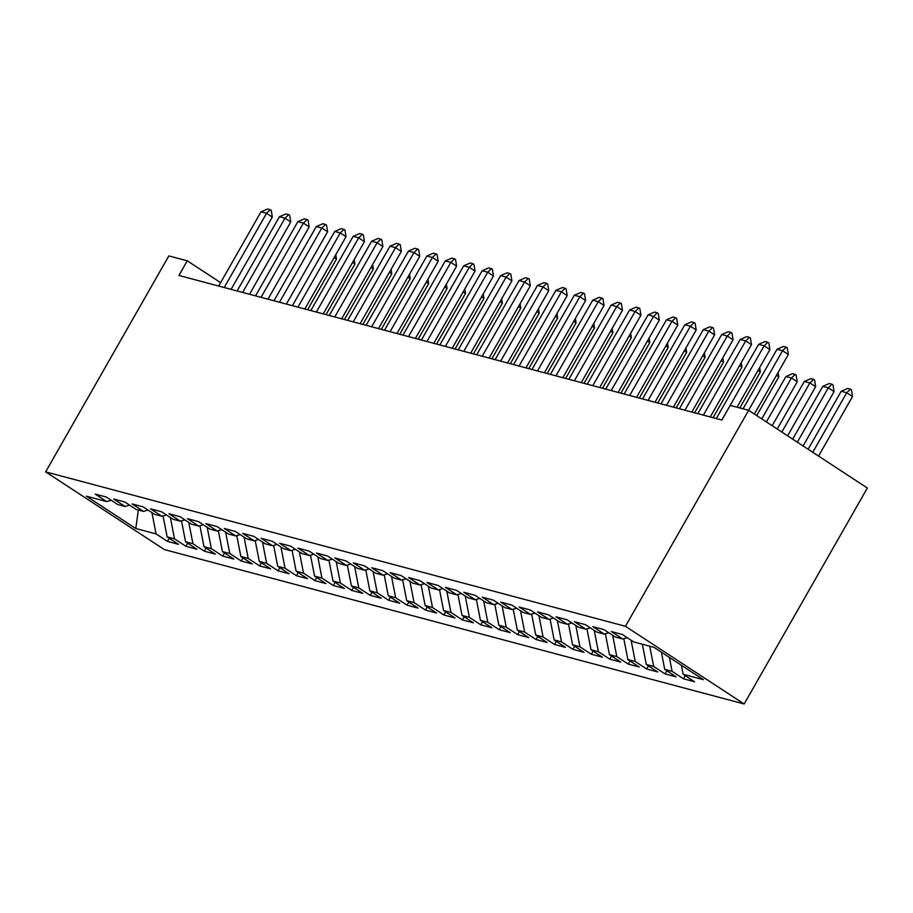 <?xml version="1.0" encoding="UTF-8"?>
<svg xmlns="http://www.w3.org/2000/svg" width="913" height="913" viewBox="0 0 913 913"><rect width="100%" height="100%" fill="white"/><g stroke="black" fill="none" stroke-linecap="round" stroke-linejoin="round"><path stroke-width="1.37" d="M220.615 282.642L187.268 260.81L178.914 275.452L721.852 420.048L730.206 405.406L748.637 410.314L867.35 488.021L744.163 703.991L164.363 549.58L45.65 471.873L625.451 626.284L744.163 703.991M138.331 510.013L135.797 528.513L156.066 533.911L167.456 541.375L178.514 544.319L167.125 536.855L174.497 538.818L185.887 546.282L196.946 549.227L185.556 541.763L192.928 543.726L204.318 551.19L215.377 554.134L203.987 546.67L211.359 548.633L222.749 556.097L233.808 559.041L222.418 551.589L229.791 553.552L241.18 561.004L252.239 563.949L240.849 556.496L248.222 558.459L259.612 565.912L270.659 568.856L259.269 561.404L266.642 563.367L278.031 570.819L289.09 573.763L277.7 566.311L285.073 568.274L296.463 575.726L307.521 578.671L296.132 571.218L303.504 573.181L314.894 580.634L325.952 583.578L314.563 576.126L321.935 578.089L333.325 585.541L344.384 588.486L332.994 581.033L340.366 582.996L351.756 590.449L362.815 593.393L351.425 585.941L358.798 587.904L370.187 595.356L381.246 598.3L369.856 590.848L377.229 592.811L388.618 600.263L399.677 603.208L388.287 595.755L395.649 597.718L407.05 605.171L418.097 608.126L406.707 600.663L414.08 602.626L425.469 610.089L436.528 613.034L425.138 605.57L432.511 607.533L443.901 614.997L454.959 617.941L443.57 610.477L450.942 612.44L462.332 619.904L473.391 622.849L462.001 615.396L469.373 617.359L480.763 624.812L491.822 627.756L480.432 620.304L487.804 622.267L499.194 629.719L510.253 632.663L498.863 625.211L506.236 627.174L517.625 634.626L528.684 637.571L517.294 630.118L524.667 632.081L536.057 639.534L547.104 642.478L535.714 635.026L543.087 636.989L554.476 644.441L565.535 647.385L554.145 639.933L561.518 641.896L572.908 649.348L583.966 652.293L572.577 644.84L579.949 646.803L591.339 654.256L602.397 657.2L591.008 649.748L598.38 651.711L609.77 659.163L620.829 662.108L609.439 654.655L616.811 656.618L628.201 664.071L639.26 667.015L627.87 659.563L635.243 661.526L646.632 668.978L657.691 671.934L646.301 664.47L653.674 666.433L665.063 673.897L676.122 676.841L664.732 669.377L672.094 671.34L683.495 678.804L694.542 681.749L683.152 674.285L681.406 665.269M135.797 528.513L86.381 496.17L106.661 501.568L111.181 500.244M683.152 674.285L703.432 679.683L654.016 647.351L633.748 641.953L622.358 634.489L611.299 631.545L622.689 638.997L615.316 637.034L603.927 629.582L592.868 626.638L604.258 634.09L596.885 632.127L585.495 624.675L574.437 621.73L585.826 629.183L578.454 627.22L567.064 619.767L556.006 616.823L567.395 624.275L560.023 622.312L548.633 614.86L537.574 611.915L548.964 619.368L541.592 617.405L530.202 609.952L519.143 607.008L530.544 614.46L523.172 612.497L511.782 605.045L500.723 602.101L512.113 609.553L504.741 607.59L493.351 600.138L482.292 597.193L493.682 604.646L486.309 602.683L474.92 595.23L463.861 592.286L475.251 599.738L467.878 597.775L456.489 590.323L445.43 587.379L456.82 594.831L449.447 592.868L438.057 585.416L426.999 582.46L438.388 589.924L431.016 587.961L419.626 580.497L408.568 577.552L419.957 585.016L412.585 583.053L401.195 575.589L390.136 572.645L401.526 580.109L394.165 578.146L382.764 570.682L371.717 567.738L383.106 575.201L375.734 573.227L364.344 565.775L353.285 562.83L364.675 570.283L357.303 568.32L345.913 560.867L334.854 557.923L346.244 565.375L338.871 563.412L327.482 555.96L316.423 553.016L327.813 560.468L320.44 558.505L309.051 551.053L297.992 548.108L309.381 555.561L302.009 553.598L290.619 546.145L279.561 543.201L290.95 550.653L283.578 548.69L272.188 541.238L261.129 538.293L272.519 545.746L265.147 543.783L253.757 536.33L242.698 533.386L254.099 540.838L246.727 538.875L235.337 531.423L224.278 528.479L235.668 535.931L228.296 533.968L216.906 526.516L205.847 523.571L217.237 531.024L209.864 529.061L198.475 521.608L187.416 518.664L198.806 526.116L191.433 524.153L180.044 516.69L168.985 513.745L180.375 521.209L173.002 519.246L161.612 511.782L150.554 508.838L161.943 516.302L154.571 514.339L143.181 506.875L132.123 503.93L143.512 511.394L136.14 509.431L124.75 501.967L113.691 499.023L125.081 506.475L117.72 504.512L106.319 497.06L95.272 494.116L106.661 501.568M672.094 671.34L669.389 657.406M664.732 669.377L661.377 652.167M653.674 666.433L649.736 646.21M646.301 664.47L642.364 644.247M622.689 638.997L627.208 637.673M635.243 661.526L631.088 640.207M627.87 659.563L623.807 638.678M604.258 634.09L608.777 632.766M616.811 656.618L612.669 635.3M609.439 654.655L605.376 633.77M585.826 629.183L590.346 627.859M598.38 651.711L594.237 630.392M591.008 649.748L586.945 628.863M567.395 624.275L571.926 622.951M579.949 646.803L575.806 625.485M572.577 644.84L568.514 623.944M548.964 619.368L553.495 618.033M561.518 641.896L557.375 620.578M554.145 639.933L550.083 619.037M530.544 614.46L535.064 613.125M543.087 636.989L538.944 615.67M535.714 635.026L531.651 614.129M512.113 609.553L516.632 608.218M524.667 632.081L520.513 610.763M517.294 630.118L513.22 609.222M493.682 604.646L498.201 603.31M506.236 627.174L502.082 605.855M498.863 625.211L494.8 604.315M475.251 599.738L479.77 598.403M487.804 622.267L483.65 600.948M480.432 620.304L476.369 599.407M456.82 594.831L461.339 593.496M469.373 617.359L465.231 596.041M462.001 615.396L457.938 594.5M438.388 589.924L442.919 588.588M450.942 612.44L446.799 591.133M443.57 610.477L439.507 589.593M419.957 585.016L424.488 583.681M432.511 607.533L428.368 586.226M425.138 605.57L421.076 584.685M401.526 580.109L406.057 578.774M414.08 602.626L409.937 581.319M406.707 600.663L402.644 579.778M383.106 575.201L387.626 573.866M395.649 597.718L391.506 576.4M388.287 595.755L384.213 574.87M364.675 570.283L369.194 568.959M377.229 592.811L373.075 571.492M369.856 590.848L365.793 569.963M346.244 565.375L350.763 564.051M358.798 587.904L354.643 566.585M351.425 585.941L347.362 565.056M327.813 560.468L332.332 559.144M340.366 582.996L336.224 561.678M332.994 581.033L328.931 560.137M309.381 555.561L313.901 554.225M321.935 578.089L317.792 556.77M314.563 576.126L310.5 555.23M290.95 550.653L295.481 549.318M303.504 573.181L299.361 551.863M296.132 571.218L292.069 550.322M272.519 545.746L277.05 544.41M285.073 568.274L280.93 546.955M277.7 566.311L273.638 545.415M254.099 540.838L258.619 539.503M266.642 563.367L262.499 542.048M259.269 561.404L255.206 540.507M235.668 535.931L240.187 534.596M248.222 558.459L244.068 537.141M240.849 556.496L236.775 535.6M217.237 531.024L221.756 529.688M229.791 553.552L225.637 532.233M222.418 551.589L218.355 530.693M198.806 526.116L203.325 524.781M211.359 548.633L207.205 527.326M203.987 546.67L199.924 525.785M180.375 521.209L184.894 519.874M192.928 543.726L188.786 522.419M185.556 541.763L181.493 520.878M161.943 516.302L166.463 514.966M174.497 538.818L170.354 517.511M167.125 536.855L163.062 515.971M143.512 511.394L148.043 510.059M156.066 533.911L151.923 512.592M125.081 506.475L129.612 505.151M187.268 260.81L168.837 255.902L45.65 471.873M748.637 410.314L625.451 626.284M167.456 541.375L169.236 538.248M185.887 546.282L187.667 543.155M204.318 551.19L206.098 548.062M222.749 556.097L224.53 552.97M241.18 561.004L242.961 557.877M259.612 565.912L261.392 562.785M278.031 570.819L279.823 567.692M296.463 575.726L298.254 572.599M314.894 580.634L316.674 577.507M333.325 585.541L335.105 582.414M351.756 590.449L353.536 587.321M370.187 595.356L371.968 592.229M388.618 600.263L390.399 597.148M407.05 605.171L408.83 602.055M425.469 610.089L427.261 606.962M443.901 614.997L445.681 611.87M462.332 619.904L464.112 616.777M480.763 624.812L482.543 621.685M499.194 629.719L500.975 626.592M517.625 634.626L519.406 631.499M536.057 639.534L537.837 636.407M554.476 644.441L556.268 641.314M572.908 649.348L574.699 646.221M591.339 654.256L593.119 651.129M609.77 659.163L611.55 656.036M628.201 664.071L629.981 660.955M646.632 668.978L648.413 665.862M665.063 673.897L666.844 670.77M683.495 678.804L685.275 675.677M218.675 286.043L261.004 211.827L267.509 209.009L270.271 209.75L266.539 213.3L272.314 217.077L231.092 289.353M261.004 211.827L266.539 213.3L224.21 287.515M270.271 209.75L271.241 210.378L272.314 217.077M307.601 309.724L336.486 259.087L334.147 257.546M335.779 254.681L336.486 259.087M237.106 290.95L279.435 216.735L285.94 213.916L288.702 214.658L284.97 218.207L290.745 221.985L249.523 294.26M279.435 216.735L284.97 218.207L242.63 292.422M288.702 214.658L289.672 215.285L290.745 221.985M255.537 295.858L297.866 221.642L304.371 218.823L307.133 219.565L303.401 223.114L309.176 226.892L267.954 299.167M297.866 221.642L303.401 223.114L261.061 297.33M307.133 219.565L308.103 220.193L309.176 226.892M326.032 314.631L354.917 263.994L352.578 262.453M354.21 259.6L354.917 263.994M344.452 319.539L373.349 268.901L371.009 267.372M372.641 264.508L373.349 268.901M273.968 300.765L316.297 226.55L322.803 223.731L325.564 224.472L321.821 228.022L327.607 231.799L286.385 304.075M316.297 226.55L321.821 228.022L279.492 302.237M325.564 224.472L326.523 225.1L327.607 231.799M292.4 305.672L334.729 231.457L341.234 228.649L343.996 229.38L340.252 232.929L346.027 236.707L304.805 308.982M334.729 231.457L340.252 232.929L297.923 307.145M343.996 229.38L344.954 230.008L346.027 236.707M362.883 324.446L391.768 273.809L389.44 272.279M391.072 269.415L391.768 273.809M381.314 329.353L410.199 278.716L407.86 277.187M409.503 274.322L410.199 278.716M310.819 310.58L353.16 236.364L359.665 233.557L362.427 234.287L358.683 237.837L364.458 241.625L323.236 313.889M353.16 236.364L358.683 237.837L316.355 312.052M362.427 234.287L363.385 234.915L364.458 241.625M399.746 334.261L428.631 283.623L426.291 282.094M427.923 279.23L428.631 283.623M329.251 315.487L371.591 241.272L378.085 238.464L380.858 239.195L377.115 242.744L382.889 246.533L341.667 318.797M371.591 241.272L377.115 242.744L334.786 316.959M380.858 239.195L381.817 239.822L382.889 246.533M418.177 339.168L447.062 288.531L444.722 287.002M446.354 284.137L447.062 288.531M347.682 320.406L390.011 246.179L396.516 243.372L399.289 244.102L395.546 247.651L401.321 251.44L360.099 323.704M390.011 246.179L395.546 247.651L353.217 321.878M399.289 244.102L400.248 244.73L401.321 251.44M436.608 344.087L465.493 293.438L463.153 291.909M464.785 289.044L465.493 293.438M366.113 325.313L408.442 251.098L414.947 248.279L417.709 249.009L413.977 252.57L419.752 256.348L378.53 328.612M408.442 251.098L413.977 252.57L371.648 326.786M417.709 249.009L418.679 249.648L419.752 256.348M455.039 348.994L483.924 298.346L481.585 296.816M483.217 293.952L483.924 298.346M384.544 330.221L426.873 256.005L433.378 253.186L436.14 253.917L432.408 257.477L438.183 261.255L396.961 333.519M426.873 256.005L432.408 257.477L390.068 331.693M436.14 253.917L437.11 254.556L438.183 261.255M473.459 353.902L502.355 303.253L500.016 301.724M501.648 298.859L502.355 303.253M402.975 335.128L445.304 260.913L451.809 258.094L454.571 258.824L450.839 262.385L456.614 266.162L415.392 338.426M445.304 260.913L450.839 262.385L408.499 336.6M454.571 258.824L455.53 259.463L456.614 266.162M491.89 358.809L520.775 308.16L518.447 306.631M520.079 303.767L520.775 308.16M421.407 340.035L463.736 265.82L470.241 263.001L473.002 263.743L469.259 267.292L475.034 271.07L433.812 343.345M463.736 265.82L469.259 267.292L426.93 341.508M473.002 263.743L473.961 264.371L475.034 271.07M510.321 363.716L539.206 313.068L536.867 311.538M538.51 308.674L539.206 313.068M439.838 344.943L482.167 270.727L488.672 267.908L491.434 268.65L487.69 272.2L493.465 275.977L452.243 348.252M482.167 270.727L487.69 272.2L445.361 346.415M491.434 268.65L492.392 269.278L493.465 275.977M528.753 368.624L557.638 317.975L555.298 316.446M556.93 313.581L557.638 317.975M458.258 349.85L500.598 275.635L507.103 272.816L509.865 273.558L506.122 277.107L511.896 280.884L470.674 353.16M500.598 275.635L506.122 277.107L463.793 351.322M509.865 273.558L510.824 274.185L511.896 280.884M547.184 373.531L576.069 322.882L573.729 321.353M575.361 318.489L576.069 322.882M476.689 354.758L519.029 280.542L525.523 277.723L528.296 278.465L524.553 282.014L530.327 285.792L489.106 358.067M519.029 280.542L524.553 282.014L482.224 356.23M528.296 278.465L529.255 279.093L530.327 285.792M565.615 378.439L594.5 327.801L592.16 326.261M593.792 323.396L594.5 327.801M495.12 359.665L537.449 285.449L543.954 282.631L546.716 283.372L542.984 286.922L548.759 290.699L507.537 362.975M537.449 285.449L542.984 286.922L500.655 361.137M546.716 283.372L547.686 284L548.759 290.699M584.046 383.346L612.931 332.709L610.592 331.179M612.224 328.315L612.931 332.709M513.551 364.572L555.88 290.357L562.385 287.538L565.147 288.28L561.415 291.829L567.19 295.607L525.968 367.882M555.88 290.357L561.415 291.829L519.075 366.045M565.147 288.28L566.117 288.907L567.19 295.607M602.477 388.253L631.362 337.616L629.023 336.087M630.655 333.222L631.362 337.616M531.982 369.48L574.311 295.264L580.816 292.445L583.578 293.187L579.846 296.736L585.621 300.514L544.399 372.789M574.311 295.264L579.846 296.736L537.506 370.952M583.578 293.187L584.548 293.815L585.621 300.514M620.897 393.161L649.794 342.523L647.454 340.994M649.086 338.13L649.794 342.523M550.413 374.387L592.742 300.172L599.248 297.364L602.009 298.095L598.266 301.644L604.052 305.433L562.83 377.697M592.742 300.172L598.266 301.644L555.937 375.859M602.009 298.095L602.968 298.722L604.052 305.433M639.328 398.068L668.213 347.431L665.885 345.901M667.517 343.037L668.213 347.431M568.845 379.294L611.174 305.079L617.679 302.271L620.441 303.002L616.697 306.551L622.472 310.34L581.25 382.604M611.174 305.079L616.697 306.551L574.368 380.767M620.441 303.002L621.399 303.63L622.472 310.34M657.759 402.975L686.644 352.338L684.305 350.809M685.948 347.944L686.644 352.338M587.264 384.202L629.605 309.986L636.11 307.179L638.872 307.909L635.128 311.459L640.903 315.247L599.681 387.511M629.605 309.986L635.128 311.459L592.799 385.685M638.872 307.909L639.83 308.537L640.903 315.247M676.191 407.894L705.076 357.245L702.736 355.716M704.368 352.852L705.076 357.245M605.696 389.121L648.036 314.894L654.53 312.086L657.303 312.817L653.56 316.377L659.334 320.155L618.112 392.419M648.036 314.894L653.56 316.377L611.231 390.593M657.303 312.817L658.262 313.444L659.334 320.155M694.622 412.802L723.507 362.153L721.167 360.624M722.799 357.759L723.507 362.153M624.127 394.028L666.467 319.812L672.961 316.994L675.734 317.724L671.991 321.285L677.766 325.062L636.544 397.326M666.467 319.812L671.991 321.285L629.662 395.5M675.734 317.724L676.693 318.363L677.766 325.062M713.053 417.709L741.938 367.06L739.598 365.531M741.23 362.666L741.938 367.06M642.558 398.935L684.887 324.72L691.392 321.901L694.154 322.631L690.422 326.192L696.197 329.97L654.975 402.234M684.887 324.72L690.422 326.192L648.093 400.408M694.154 322.631L695.124 323.27L696.197 329.97M739.827 407.974L760.369 371.968L758.03 370.438M759.662 367.574L760.369 371.968M660.989 403.843L703.318 329.627L709.823 326.808L712.585 327.55L708.853 331.099L714.628 334.877L673.406 407.141M703.318 329.627L708.853 331.099L666.513 405.315M712.585 327.55L713.555 328.178L714.628 334.877M756.706 415.598L778.8 376.875L776.461 375.346M778.093 372.481L778.8 376.875M679.42 408.75L721.749 334.535L728.254 331.716L731.016 332.458L727.284 336.007L733.059 339.784L691.837 412.06M721.749 334.535L727.284 336.007L684.944 410.222M731.016 332.458L731.975 333.085L733.059 339.784M772.17 425.72L797.22 381.782L791.445 378.005L785.922 376.533L761.75 418.907M785.922 376.533L792.427 373.714L795.189 374.456L796.147 375.083L797.22 381.782M766.395 421.943L791.445 378.005L795.189 374.456M697.852 413.657L740.181 339.442L746.686 336.623L749.447 337.365L745.704 340.914L751.479 344.692L710.257 416.967M740.181 339.442L745.704 340.914L703.375 415.13M749.447 337.365L750.406 337.993L751.479 344.692M787.622 435.832L815.651 386.69L809.877 382.912L804.353 381.44L777.214 429.019M804.353 381.44L810.858 378.633L813.62 379.363L814.579 379.991L815.651 386.69M781.848 432.054L809.877 382.912L813.62 379.363M716.283 418.565L758.612 344.349L765.117 341.53L767.879 342.272L764.135 345.822L769.91 349.599L737.042 407.232M758.612 344.349L764.135 345.822L721.806 420.037M767.879 342.272L768.837 342.9L769.91 349.599M803.086 445.955L834.083 391.609L828.308 387.82L822.784 386.347L792.667 439.142M822.784 386.347L829.278 383.54L832.051 384.27L833.01 384.898L834.083 391.609M797.311 442.177L828.308 387.82L832.051 384.27M743.056 408.83L777.043 349.257L783.548 346.438L786.31 347.18L782.567 350.729L788.341 354.506L754.366 414.068M777.043 349.257L782.567 350.729L748.592 410.302M786.31 347.18L787.268 347.807L788.341 354.506M818.539 456.078L852.514 396.516L846.739 392.727L841.215 391.255L808.131 449.253M841.215 391.255L847.709 388.447L850.482 389.178L851.441 389.805L852.514 396.516M812.764 452.289L846.739 392.727L850.482 389.178"/></g></svg>
